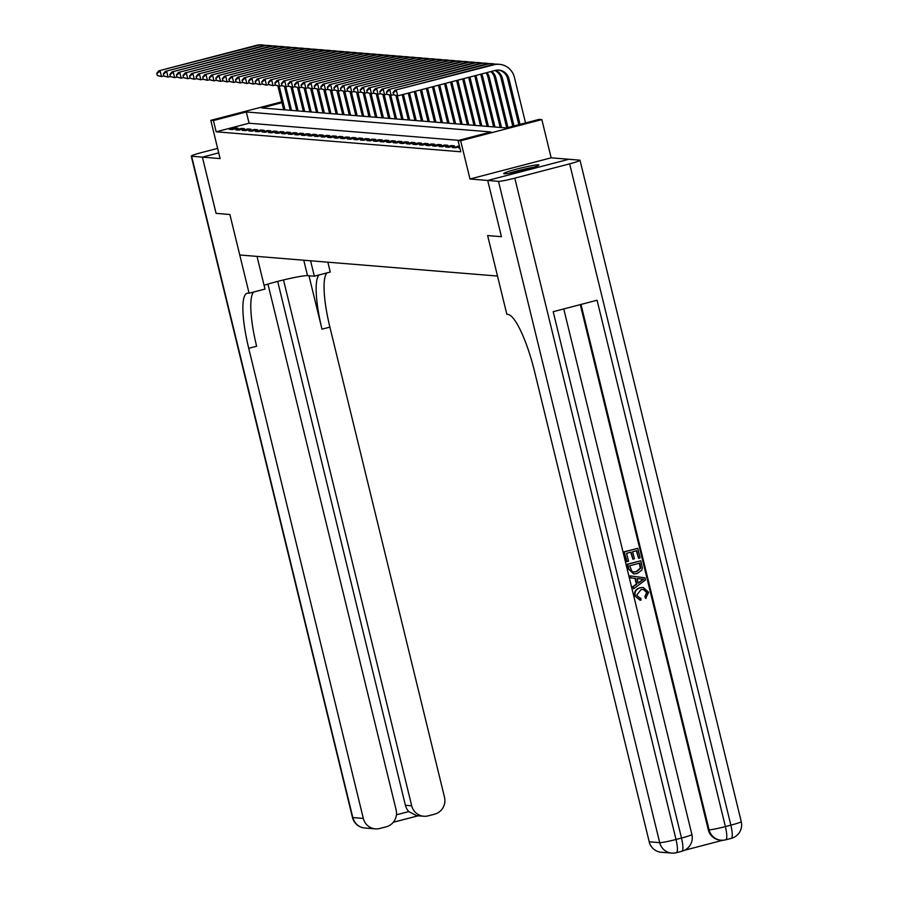<?xml version="1.0" encoding="UTF-8"?>
<svg xmlns="http://www.w3.org/2000/svg" width="898" height="898" viewBox="0 0 898 898"><rect width="100%" height="100%" fill="white"/><g stroke="black" fill="none" stroke-linecap="round" stroke-linejoin="round"><path stroke-width="1.35" d="M538.452 164.828A18.106 1.325 -13.7 0 0 519.123 168.476A18.106 1.325 -13.7 0 0 503.744 173.583A18.106 1.325 -13.7 0 0 504.227 173.763A18.106 1.325 -13.7 0 0 523.556 170.115A18.106 1.325 -13.7 0 0 538.923 165.008A18.106 1.325 -13.7 0 0 538.452 164.828M281.95 102.675L261.688 107.962L506.304 127.954L539.215 119.367L541.842 119.58L460.663 140.773L458.047 140.548L490.948 131.961L246.321 111.969L213.421 120.557L210.794 120.343L281.748 101.833M551.159 157.823L469.991 179.005L487.704 180.453L501.443 236.69L487.704 180.453L568.883 159.272L551.159 157.823L541.842 119.58M217.63 148.383L201.623 152.559A13.93 1.021 -13.7 0 0 191.24 156.117A13.93 1.021 -13.7 0 0 191.611 156.252L202.376 157.128L216.081 213.365L229.888 214.499L216.104 213.365L202.398 157.139L218.719 152.862L202.398 157.139L220.111 158.587L210.794 120.343M458.788 140.357L249.072 123.217L216.16 131.804L460.786 151.796L458.047 140.548M229.203 129.301L232.358 129.559L237.835 128.122L234.692 127.864L229.203 129.301M235.77 129.84L238.913 130.098L244.402 128.661L241.248 128.403L235.77 129.84M242.325 130.367L245.48 130.625L250.969 129.2L247.814 128.942L242.325 130.367M248.892 130.906L252.046 131.164L257.524 129.739L254.381 129.48L248.892 130.906M255.459 131.445L258.602 131.703L264.091 130.266L260.936 130.019L255.459 131.445M262.014 131.984L265.168 132.242L270.646 130.805L267.503 130.547L262.014 131.984M268.581 132.522L271.724 132.781L277.213 131.344L274.058 131.086L268.581 132.522M275.136 133.05L278.29 133.308L283.768 131.883L280.625 131.624L275.136 133.05M281.703 133.589L284.846 133.847L290.335 132.421L287.18 132.163L281.703 133.589M288.258 134.128L291.412 134.386L296.901 132.949L293.747 132.691L288.258 134.128M294.825 134.666L297.979 134.925L303.457 133.488L300.314 133.23L294.825 134.666M301.38 135.205L304.534 135.452L310.023 134.026L306.869 133.768L301.38 135.205M307.947 135.733L311.101 135.991L316.579 134.565L313.436 134.307L307.947 135.733M314.513 136.272L317.656 136.53L323.145 135.104L319.991 134.846L314.513 136.272M321.069 136.81L324.223 137.068L329.701 135.632L326.558 135.374L321.069 136.81M327.635 137.349L330.778 137.607L336.267 136.17L333.113 135.912L327.635 137.349M334.191 137.877L337.345 138.135L342.834 136.709L339.68 136.451L334.191 137.877M340.757 138.415L343.9 138.674L349.389 137.248L346.246 136.99L340.757 138.415M347.313 138.954L350.467 139.212L355.956 137.776L352.802 137.517L347.313 138.954M353.879 139.493L357.034 139.751L362.511 138.314L359.368 138.056L353.879 139.493M360.446 140.032L363.589 140.279L369.078 138.853L365.924 138.595L360.446 140.032M367.001 140.559L370.156 140.818L375.633 139.392L372.49 139.134L367.001 140.559M373.568 141.098L376.711 141.356L382.2 139.931L379.046 139.673L373.568 141.098M380.123 141.637L383.278 141.895L388.767 140.458L385.612 140.2L380.123 141.637M386.69 142.176L389.833 142.434L395.322 140.997L392.168 140.739L386.69 142.176M393.245 142.703L396.4 142.962L401.889 141.536L398.734 141.278L393.245 142.703M399.812 143.242L402.966 143.5L408.444 142.075L405.301 141.817L399.812 143.242M406.379 143.781L409.522 144.039L415.011 142.602L411.856 142.355L406.379 143.781M412.934 144.32L416.088 144.578L421.566 143.141L418.423 142.883L412.934 144.32M419.501 144.859L422.644 145.117L428.133 143.68L424.979 143.422L419.501 144.859M426.056 145.386L429.21 145.644L434.688 144.219L431.545 143.961L426.056 145.386M432.623 145.925L435.766 146.183L441.255 144.758L438.101 144.499L432.623 145.925M439.178 146.464L442.332 146.722L447.821 145.285L444.667 145.027L439.178 146.464M445.745 147.003L448.899 147.261L454.377 145.824L451.234 145.566L445.745 147.003M459.428 146.239L452.311 147.53L455.454 147.788L459.551 146.722M459.81 147.822L458.867 148.069L459.899 148.159M649.209 841.796L659.704 842.65A13.93 13.571 94.7 0 0 671.738 853.1L661.231 852.247A13.93 13.571 -85.3 0 1 649.209 841.796L534.602 371.671A58.033 12.46 75.4 0 0 507.774 314.367L506.831 314.289L487.636 235.568L501.443 236.69L487.636 235.568L497.503 276.056L239.755 254.987L229.888 214.499L249.083 293.219L248.129 293.141A58.033 12.46 -104.6 0 0 247.186 293.219A58.033 12.46 -104.6 0 0 248.724 348.312L363.32 818.426A13.93 13.571 94.7 0 0 379.775 828.484L386.241 826.8A13.93 13.571 94.7 0 0 396.119 809.873L267.952 284.094M469.991 179.005L460.663 140.773M216.16 131.804L213.421 120.557M249.072 123.217L246.321 111.969M234.939 128.885L234.692 127.864M241.495 129.424L241.248 128.403M248.061 129.952L247.814 128.942M254.628 130.491L254.381 129.48M261.183 131.029L260.936 130.019M267.75 131.568L267.503 130.547M274.305 132.096L274.058 131.086M280.872 132.635L280.625 131.624M287.427 133.173L287.18 132.163M293.994 133.712L293.747 132.691M300.561 134.251L300.314 133.23M307.116 134.779L306.869 133.768M313.683 135.317L313.436 134.307M320.238 135.856L319.991 134.846M326.805 136.395L326.558 135.374M333.36 136.934L333.113 135.912M339.927 137.461L339.68 136.451M346.493 138L346.246 136.99M353.049 138.539L352.802 137.517M359.615 139.078L359.368 138.056M366.171 139.605L365.924 138.595M372.737 140.144L372.49 139.134M379.293 140.683L379.046 139.673M385.859 141.222L385.612 140.2M392.426 141.761L392.168 140.739M398.981 142.288L398.734 141.278M405.548 142.827L405.301 141.817M412.103 143.366L411.856 142.355M418.67 143.904L418.423 142.883M425.225 144.432L424.979 143.422M431.792 144.971L431.545 143.961M438.359 145.51L438.101 144.499M444.914 146.048L444.667 145.027M451.481 146.587L451.234 145.566M458.036 147.115L457.789 146.105M283.678 109.758L277.886 85.983M284.992 109.87L279.222 86.186M163.829 75.948L161.483 76.566L157.307 75.544L156.757 73.288L157.307 75.544M156.757 73.288L158.8 70.83L256.323 45.383A17.41 16.961 -85.3 0 1 261.846 44.9L263.159 45.012A17.41 16.961 -85.3 0 1 265.763 45.428M158.8 70.83L257.625 45.495A17.41 16.961 -85.3 0 1 263.159 45.012M157.273 73.333L160.113 70.942L161.483 76.566L157.823 75.589M290.245 110.297L284.442 86.511M291.558 110.409L285.777 86.724M170.396 76.487L168.049 77.093L163.863 76.083L163.313 73.827L163.863 76.083M163.313 73.827L165.367 71.369L262.878 45.921A17.41 16.961 -85.3 0 1 268.412 45.439L269.726 45.54A17.41 16.961 -85.3 0 1 272.33 45.966M165.367 71.369L264.192 46.023A17.41 16.961 -85.3 0 1 269.726 45.54M163.84 73.872L166.68 71.47L168.049 77.093L164.39 76.117M296.8 110.836L291.008 87.05M298.114 110.937L292.344 87.252M176.951 77.026L174.605 77.632L170.429 76.611L169.879 74.366L170.429 76.611M169.879 74.366L171.922 71.907L269.445 46.46A17.41 16.961 -85.3 0 1 274.968 45.978L276.281 46.079A17.41 16.961 -85.3 0 1 278.896 46.505M171.922 71.907L270.758 46.561A17.41 16.961 -85.3 0 1 276.281 46.079M170.407 74.411L173.235 72.008L174.605 77.632L170.946 76.656M303.367 111.374L297.564 87.589M304.68 111.475L298.899 87.791M183.518 77.554L181.172 78.171L176.985 77.149L176.435 74.904L176.985 77.149M176.435 74.904L178.489 72.435L276 46.988A17.41 16.961 -85.3 0 1 281.534 46.505L282.848 46.617A17.41 16.961 -85.3 0 1 285.452 47.044M178.489 72.435L277.314 47.1A17.41 16.961 -85.3 0 1 282.848 46.617M176.962 74.949L179.802 72.547L181.172 78.171L177.512 77.194M309.922 111.902L304.13 88.127M311.236 112.014L305.466 88.33M190.084 78.092L187.727 78.71L183.551 77.688L183.001 75.443L183.551 77.688M183.001 75.443L185.044 72.974L282.567 47.527A17.41 16.961 -85.3 0 1 288.101 47.044L289.403 47.156A17.41 16.961 -85.3 0 1 292.018 47.583M185.044 72.974L283.88 47.639A17.41 16.961 -85.3 0 1 289.403 47.156M183.529 75.477L186.357 73.086L187.727 78.71L184.079 77.733M534.063 167.151A17.994 1.313 -13.7 0 0 509.043 173.247M510.76 172.955A15.67 1.145 166.3 0 1 532.413 167.668M264.068 285.306A26.121 1.908 166.3 0 1 289.156 278.638A26.121 1.908 166.3 0 1 307.52 275.63L314.345 276.191L330.251 272.038L327.849 262.182M257.019 256.39L264.989 289.077L249.083 293.219M310.585 260.768L314.345 276.191M283.51 279.94L411.699 805.798A13.93 13.571 94.7 0 0 428.144 815.867L434.621 814.172A13.93 13.571 94.7 0 0 444.499 797.244L329.892 327.13A58.033 12.46 -104.6 0 1 326.939 272.902M319.037 274.968A58.033 12.46 -104.6 0 0 321.989 329.184L308.968 275.753M396.445 814.8L408.803 811.579A13.93 13.571 -85.3 0 1 405.402 805.293L411.699 805.798M277.684 281.4L405.402 805.293M253.663 292.03A58.033 12.46 -104.6 0 0 256.615 346.246L248.724 348.312M408.803 811.579L416.56 815.665L423.721 816.248M639.892 598.135L640.858 598.169L640.891 600.19L640.207 600.156L634.74 595.789C634.089 591.546 635.863 588.864 640.061 587.741L643.103 587.483M639.993 600.145L634.74 595.789M635.155 595.823C634.504 591.58 636.278 588.897 640.487 587.775L643.316 587.494L648.648 592.253L645.673 598.427L644.809 596.62L646.695 592.523L643.395 589.414M633.618 588.774L632.708 586.72L636.39 584.127L634.987 578.368L630.553 577.897L630.07 575.876L644.955 577.829L645.482 579.973L633.618 588.774L633.135 586.753L636.805 584.16L635.402 578.402L630.98 577.93L630.486 575.91M638.579 558.275L636.716 550.665L632.663 551.72L634.392 558.814L632.877 559.207L631.148 552.113L626.591 553.303L628.533 561.261L626.591 561.632L624.189 551.765L637.771 548.364L640.094 557.883L638.579 558.275L636.334 550.766M632.877 559.207L630.766 552.214M684.579 850.249L722.89 840.247M681.638 851.282A13.93 2.986 -104.6 0 0 681.874 851.259L676.385 852.696A13.93 2.986 75.4 0 1 676.16 852.718A13.93 13.571 94.7 0 1 671.738 853.1A13.93 13.93 0 0 0 676.385 852.696A13.93 2.986 75.4 0 0 676.014 839.473A13.93 1.021 166.3 0 1 659.704 842.65L498.491 181.34A13.93 1.021 -13.7 0 0 514.801 178.163L676.014 839.473L681.503 838.047L553.19 311.696L597.069 300.235L725.382 826.598A13.93 1.021 166.3 0 1 709.061 829.774A13.93 13.571 94.7 0 0 721.094 840.214L720.308 840.158A13.93 13.571 -85.3 0 1 708.275 829.707L709.061 829.774L581.006 304.433M580.276 304.624L708.275 829.707M633.73 573.889L628.409 569.051L627.231 564.225L640.813 560.823L642.328 567.873L641.868 570.084L636.996 573.598L633.943 573.912L628.825 569.085L627.646 564.258L640.813 560.823M514.801 178.163L569.658 163.851A13.93 1.021 -13.7 0 0 580.029 160.293A13.93 1.021 -13.7 0 0 579.67 160.158L568.905 159.272L487.726 180.453L498.491 181.34M627.017 561.665L624.189 551.765M624.604 551.799L637.771 548.364M629.633 565.762L632.012 571.487L633.764 571.992L636.559 571.678L640.689 568.153L639.758 563.125L629.633 565.762M633.561 571.97L636.143 571.644L640.274 568.12L639.365 563.226M643.698 579.3L637.064 578.581L638.186 583.184L643.698 579.3L642.452 579.255M641.037 579.008L637.064 578.593M638.119 582.903L643.282 579.266L640.622 578.974M646.1 598.461L645.235 596.654L647.11 592.568L643.619 589.436L640.959 589.672L636.637 595.239L640.106 598.158M316.489 112.441L310.686 88.666M317.802 112.553L312.021 88.868M196.64 78.631L194.294 79.237L190.107 78.227L189.568 75.971L190.107 78.227M189.568 75.971L191.611 73.513L289.122 48.065A17.41 16.961 -85.3 0 1 294.656 47.583L295.97 47.684A17.41 16.961 -85.3 0 1 298.574 48.11M191.611 73.513L290.436 48.166A17.41 16.961 -85.3 0 1 295.97 47.684M190.084 76.016L192.924 73.614L194.294 79.237L190.634 78.272M323.044 112.98L317.252 89.194M324.358 113.081L318.588 89.407M203.206 79.17L200.86 79.776L196.673 78.766L196.123 76.51L196.673 78.766M196.123 76.51L198.166 74.051L295.689 48.604A17.41 16.961 -85.3 0 1 301.223 48.122L302.536 48.223A17.41 16.961 -85.3 0 1 305.14 48.649M198.166 74.051L297.002 48.705A17.41 16.961 -85.3 0 1 302.536 48.223M196.651 76.555L199.479 74.152L200.86 79.776L197.201 78.8M329.611 113.518L323.819 89.733M330.924 113.619L325.155 89.935M209.762 79.698L207.416 80.315L203.24 79.293L202.69 77.048L203.24 79.293M202.69 77.048L204.733 74.579L302.256 49.132A17.41 16.961 -85.3 0 1 307.778 48.649L309.092 48.761A17.41 16.961 -85.3 0 1 311.696 49.188M204.733 74.579L303.558 49.244A17.41 16.961 -85.3 0 1 309.092 48.761M203.206 77.093L206.046 74.691L207.416 80.315L203.756 79.338M336.178 114.057L330.374 90.271M337.48 114.158L331.71 90.474M216.328 80.236L213.982 80.854L209.795 79.832L209.245 77.587L209.795 79.832M209.245 77.587L211.299 75.118L308.811 49.671A17.41 16.961 -85.3 0 1 314.345 49.188L315.658 49.3A17.41 16.961 -85.3 0 1 318.262 49.727M211.299 75.118L310.124 49.783A17.41 16.961 -85.3 0 1 315.658 49.3M209.773 77.632L212.613 75.23L213.982 80.854L210.323 79.877M342.733 114.585L336.941 90.81M344.046 114.697L338.277 91.012M222.884 80.775L220.538 81.392L216.362 80.371L215.812 78.115L216.362 80.371M215.812 78.115L217.855 75.657L315.378 50.209A17.41 16.961 -85.3 0 1 320.9 49.727L322.214 49.839A17.41 16.961 -85.3 0 1 324.829 50.254M217.855 75.657L316.691 50.322A17.41 16.961 -85.3 0 1 322.214 49.839M216.339 78.16L219.168 75.769L220.538 81.392L216.878 80.416M349.3 115.124L343.496 91.338M350.613 115.236L344.832 91.551M229.45 81.314L227.104 81.92L222.917 80.91L222.367 78.654L222.917 80.91M222.367 78.654L224.421 76.195L321.933 50.748A17.41 16.961 -85.3 0 1 327.467 50.266L328.78 50.367A17.41 16.961 -85.3 0 1 331.384 50.793M224.421 76.195L323.246 50.849A17.41 16.961 -85.3 0 1 328.78 50.367M222.895 78.698L225.735 76.296L227.104 81.92L223.445 80.943M355.855 115.662L350.063 91.877M357.168 115.763L351.399 92.079M236.017 81.853L233.66 82.459L229.484 81.437L228.934 79.192L229.484 81.437M228.934 79.192L230.977 76.734L328.5 51.287A17.41 16.961 -85.3 0 1 334.034 50.804L335.336 50.905A17.41 16.961 -85.3 0 1 337.951 51.332M230.977 76.734L329.813 51.388A17.41 16.961 -85.3 0 1 335.336 50.905M229.461 79.237L232.29 76.835L233.66 82.459L230.011 81.482M362.422 116.201L356.618 92.415M363.735 116.302L357.954 92.617M242.572 82.38L240.226 82.998L236.039 81.976L235.501 79.731L236.039 81.976M235.501 79.731L237.543 77.262L335.055 51.815A17.41 16.961 -85.3 0 1 340.589 51.332L341.902 51.444A17.41 16.961 -85.3 0 1 344.506 51.871M237.543 77.262L336.368 51.927A17.41 16.961 -85.3 0 1 341.902 51.444M236.017 79.776L238.857 77.374L240.226 82.998L236.567 82.021M368.977 116.729L363.185 92.954M370.29 116.841L364.521 93.156M249.139 82.919L246.782 83.536L242.606 82.515L242.056 80.27L242.606 82.515M242.056 80.27L244.099 77.8L341.622 52.353A17.41 16.961 -85.3 0 1 347.156 51.871L348.469 51.983A17.41 16.961 -85.3 0 1 351.073 52.41M244.099 77.8L342.935 52.466A17.41 16.961 -85.3 0 1 348.469 51.983M242.583 80.304L245.412 77.913L246.782 83.536L243.133 82.56M375.544 117.268L369.751 93.493M376.857 117.38L371.087 93.695M255.694 83.458L253.348 84.064L249.173 83.054L248.623 80.798L249.173 83.054M248.623 80.798L250.665 78.339L348.188 52.892A17.41 16.961 -85.3 0 1 353.711 52.41L355.024 52.511A17.41 16.961 -85.3 0 1 357.629 52.937M250.665 78.339L349.49 53.004A17.41 16.961 -85.3 0 1 355.024 52.511M249.139 80.842L251.979 78.44L253.348 84.064L249.689 83.099M382.11 117.806L376.307 94.021M383.412 117.919L377.643 94.234M262.261 83.997L259.915 84.603L255.728 83.593L255.178 81.336L255.728 83.593M255.178 81.336L257.232 78.878L354.744 53.431A17.41 16.961 -85.3 0 1 360.278 52.948L361.591 53.049A17.41 16.961 -85.3 0 1 364.195 53.476M257.232 78.878L356.057 53.532A17.41 16.961 -85.3 0 1 361.591 53.049M255.706 81.381L258.545 78.979L259.915 84.603L256.256 83.626M388.666 118.345L382.874 94.559M389.979 118.446L384.209 94.761M268.816 84.524L266.47 85.142L262.295 84.12L261.745 81.875L262.295 84.12M261.745 81.875L263.788 79.406L361.31 53.97A17.41 16.961 -85.3 0 1 366.833 53.487L368.146 53.588A17.41 16.961 -85.3 0 1 370.762 54.015M263.788 79.406L362.624 54.071A17.41 16.961 -85.3 0 1 368.146 53.588M262.272 81.92L265.101 79.518L266.47 85.142L262.811 84.165M395.232 118.884L389.429 95.098M396.546 118.985L390.765 95.3M275.383 85.063L273.037 85.68L268.85 84.659L268.3 82.414L268.85 84.659M268.3 82.414L270.354 79.944L367.866 54.497A17.41 16.961 -85.3 0 1 373.4 54.015L374.713 54.127A17.41 16.961 -85.3 0 1 377.317 54.554M270.354 79.944L369.179 54.61A17.41 16.961 -85.3 0 1 374.713 54.127M268.828 82.459L271.667 80.057L273.037 85.68L269.378 84.704M401.788 119.412L395.996 95.637M403.101 119.524L397.331 95.839M281.938 85.602L279.592 86.219L275.417 85.198L274.867 82.953L275.417 85.198M274.867 82.953L276.91 80.483L374.432 55.036A17.41 16.961 -85.3 0 1 379.966 54.554L381.268 54.666A17.41 16.961 -85.3 0 1 383.884 55.081M276.91 80.483L375.746 55.148A17.41 16.961 -85.3 0 1 381.268 54.666M275.394 82.986L278.223 80.596L279.592 86.219L275.944 85.243M408.354 119.95L402.192 94.694M409.668 120.063L403.404 94.38M288.505 86.141L286.159 86.747L281.972 85.737L281.422 83.48L281.972 85.737M281.422 83.48L283.476 81.022L380.988 55.575A17.41 16.961 -85.3 0 1 386.522 55.092L387.835 55.193A17.41 16.961 -85.3 0 1 390.439 55.62M283.476 81.022L382.301 55.676A17.41 16.961 -85.3 0 1 387.835 55.193M281.95 83.525L284.789 81.123L286.159 86.747L282.5 85.781M414.91 120.489L408.242 93.123M416.223 120.59L409.454 92.808M295.072 86.679L292.714 87.286L288.539 86.264L287.989 84.019L288.539 86.264M287.989 84.019L290.032 81.561L387.554 56.114A17.41 16.961 -85.3 0 1 393.088 55.631L394.402 55.732A17.41 16.961 -85.3 0 1 397.006 56.159M290.032 81.561L388.868 56.215A17.41 16.961 -85.3 0 1 394.402 55.732M288.516 84.064L291.345 81.662L292.714 87.286L289.066 86.309M421.476 121.028L414.292 91.54M422.79 121.129L415.493 91.226M301.627 87.207L299.281 87.824L295.094 86.803L294.555 84.558L295.094 86.803M294.555 84.558L296.598 82.088L394.11 56.641A17.41 16.961 -85.3 0 1 399.644 56.159L400.957 56.271A17.41 16.961 -85.3 0 1 403.561 56.697M296.598 82.088L395.423 56.754A17.41 16.961 -85.3 0 1 400.957 56.271M295.072 84.603L297.911 82.201L299.281 87.824L295.622 86.848M428.043 121.556L420.331 89.968M429.345 121.668L421.544 89.654M308.194 87.746L305.848 88.363L301.661 87.342L301.111 85.097L301.661 87.342M301.111 85.097L303.165 82.627L400.676 57.18A17.41 16.961 -85.3 0 1 406.21 56.697L407.524 56.81A17.41 16.961 -85.3 0 1 410.128 57.236M303.165 82.627L401.99 57.292A17.41 16.961 -85.3 0 1 407.524 56.81M301.638 85.13L304.467 82.739L305.848 88.363L302.188 87.387M434.598 122.094L426.382 88.386M435.912 122.207L427.594 88.071M314.749 88.285L312.403 88.902L308.227 87.881L307.677 85.624L308.227 87.881M307.677 85.624L309.72 83.166L407.243 57.719A17.41 16.961 -85.3 0 1 412.766 57.236L414.079 57.349A17.41 16.961 -85.3 0 1 416.694 57.764M309.72 83.166L408.556 57.831A17.41 16.961 -85.3 0 1 414.079 57.349M308.205 85.669L311.034 83.278L312.403 88.902L308.744 87.925M441.165 122.633L432.432 86.814M442.478 122.745L433.633 86.489M321.316 88.823L318.97 89.43L314.783 88.419L314.233 86.163L314.783 88.419M314.233 86.163L316.287 83.705L413.798 58.258A17.41 16.961 -85.3 0 1 419.332 57.775L420.646 57.876A17.41 16.961 -85.3 0 1 423.25 58.303M316.287 83.705L415.112 58.359A17.41 16.961 -85.3 0 1 420.646 57.876M314.76 86.208L317.6 83.806L318.97 89.43L315.31 88.453M447.72 123.172L438.471 85.231M449.034 123.273L439.683 84.917M327.871 89.351L325.525 89.968L321.349 88.947L320.799 86.702L321.349 88.947M320.799 86.702L322.842 84.244L420.365 58.797A17.41 16.961 -85.3 0 1 425.888 58.314L427.201 58.415A17.41 16.961 -85.3 0 1 429.816 58.841M322.842 84.244L421.678 58.898A17.41 16.961 -85.3 0 1 427.201 58.415M321.327 86.747L324.156 84.345L325.525 89.968L321.877 88.992M454.287 123.711L444.521 83.649M455.6 123.812L445.734 83.334M334.438 89.89L332.092 90.507L327.905 89.486L327.355 87.241L327.905 89.486M327.355 87.241L329.409 84.771L426.92 59.324A17.41 16.961 -85.3 0 1 432.454 58.841L433.768 58.954A17.41 16.961 -85.3 0 1 436.372 59.38M329.409 84.771L428.234 59.436A17.41 16.961 -85.3 0 1 433.768 58.954M327.882 87.286L330.722 84.883L332.092 90.507L328.432 89.531M460.842 124.238L450.572 82.077M462.156 124.351L451.773 81.763M341.004 90.429L338.647 91.046L334.471 90.025L333.921 87.78L334.471 90.025M333.921 87.78L335.964 85.31L433.487 59.863A17.41 16.961 -85.3 0 1 439.021 59.38L440.334 59.492A17.41 16.961 -85.3 0 1 442.939 59.919M335.964 85.31L434.8 59.975A17.41 16.961 -85.3 0 1 440.334 59.492M334.449 87.813L337.278 85.422L338.647 91.046L334.999 90.069M467.409 124.777L456.611 80.494M468.722 124.889L457.823 80.18M347.56 90.967L345.214 91.574L341.027 90.563L340.488 88.307L341.027 90.563M340.488 88.307L342.531 85.849L440.042 60.402A17.41 16.961 -85.3 0 1 445.576 59.919L446.89 60.02A17.41 16.961 -85.3 0 1 449.494 60.447M342.531 85.849L441.356 60.503A17.41 16.961 -85.3 0 1 446.89 60.02M341.004 88.352L343.844 85.95L345.214 91.574L341.554 90.608M473.976 125.316L462.661 78.923M475.278 125.417L463.873 78.609M354.126 91.506L351.78 92.112L347.593 91.102L347.043 88.846L347.593 91.102M347.043 88.846L349.098 86.388L446.609 60.941A17.41 16.961 -85.3 0 1 452.143 60.458L453.456 60.559A17.41 16.961 -85.3 0 1 456.061 60.985M349.098 86.388L447.922 61.042A17.41 16.961 -85.3 0 1 453.456 60.559M347.571 88.891L350.4 86.489L351.78 92.112L348.121 91.136M480.531 125.855L468.711 77.34M481.844 125.956L469.912 77.026M360.682 92.034L358.336 92.651L354.16 91.63L353.61 89.385L354.16 91.63M353.61 89.385L355.653 86.915L453.176 61.468A17.41 16.961 -85.3 0 1 458.698 60.985L460.012 61.098A17.41 16.961 -85.3 0 1 462.627 61.524M355.653 86.915L454.489 61.58A17.41 16.961 -85.3 0 1 460.012 61.098M354.138 89.43L356.966 87.027L358.336 92.651L354.676 91.675M487.098 126.382L474.817 76.016A11.607 11.304 94.7 0 0 474.75 75.769M488.411 126.495L476.131 76.128A11.607 11.304 94.7 0 0 475.94 75.454M367.248 92.573L364.902 93.19L360.715 92.168L360.165 89.923L360.715 92.168M360.165 89.923L362.22 87.454L459.731 62.007A17.41 16.961 -85.3 0 1 465.265 61.524L466.578 61.636A17.41 16.961 -85.3 0 1 469.183 62.063M362.22 87.454L461.044 62.119A17.41 16.961 -85.3 0 1 466.578 61.636M360.693 89.968L363.533 87.566L364.902 93.19L361.243 92.213M493.653 126.921L481.373 76.555A11.607 11.304 94.7 0 0 480.553 74.253M494.966 127.033L482.686 76.667A11.607 11.304 94.7 0 0 481.665 73.962M373.804 93.111L371.458 93.729L367.282 92.707L366.732 90.451L367.282 92.707M366.732 90.451L368.775 87.993L466.298 62.546A17.41 16.961 -85.3 0 1 471.82 62.063L473.134 62.175A17.41 16.961 -85.3 0 1 475.749 62.591M368.775 87.993L467.611 62.658A17.41 16.961 -85.3 0 1 473.134 62.175M367.26 90.496L370.088 88.105L371.458 93.729L367.81 92.752M500.22 127.46L487.94 77.093A11.607 11.304 94.7 0 0 485.941 72.85M501.533 127.572L489.253 77.194A11.607 11.304 94.7 0 0 486.952 72.581M380.37 93.65L378.024 94.256L373.837 93.246L373.287 90.99L373.837 93.246M373.287 90.99L375.342 88.532L472.853 63.085A17.41 16.961 -85.3 0 1 478.387 62.602L479.7 62.703A17.41 16.961 -85.3 0 1 482.305 63.129M375.342 88.532L474.166 63.186A17.41 16.961 -85.3 0 1 479.7 62.703M373.815 91.035L376.655 88.633L378.024 94.256L374.365 93.28M506.741 127.842L494.495 77.632A11.607 11.304 94.7 0 0 490.813 71.571M507.954 127.527L495.808 77.733A11.607 11.304 94.7 0 0 491.7 71.346M386.937 94.189L384.58 94.795L380.404 93.774L379.854 91.529L380.404 93.774M379.854 91.529L381.897 89.07L479.42 63.623A17.41 16.961 -85.3 0 1 484.954 63.141L486.267 63.242A17.41 16.961 -85.3 0 1 488.871 63.668M381.897 89.07L480.733 63.724A17.41 16.961 -85.3 0 1 486.267 63.242M380.382 91.574L383.21 89.171L384.58 94.795L380.932 93.819M512.792 126.27L501.062 78.16A11.607 11.304 94.7 0 0 494.91 70.504M513.993 125.956L502.375 78.272A11.607 11.304 94.7 0 0 495.595 70.336M393.492 94.717L391.146 95.334L386.959 94.312L386.421 92.067L386.959 94.312M386.421 92.067L388.464 89.598L485.975 64.151A17.41 16.961 -85.3 0 1 491.509 63.668L492.822 63.78A17.41 16.961 -85.3 0 1 495.427 64.207M388.464 89.598L487.288 64.263A17.41 16.961 -85.3 0 1 492.822 63.78M386.937 92.112L389.777 89.71L391.146 95.334L387.487 94.357M392.976 92.606L394.054 94.896L392.976 92.606L395.03 90.137L493.855 64.802A17.41 16.961 -85.3 0 1 514.419 77.374L525.532 122.947M518.831 124.687L507.628 78.698A11.607 11.304 94.7 0 0 498.255 70.066M520.043 124.373L508.942 78.811A11.607 11.304 94.7 0 0 495.225 70.426L397.713 95.873L393.526 94.851M395.03 90.137L492.542 64.69A17.41 16.961 -85.3 0 1 498.076 64.207L499.389 64.319M393.504 92.64L396.332 90.249L397.713 95.873L394.054 94.896M256.323 45.383L257.625 45.495M262.878 45.921L264.192 46.023M269.445 46.46L270.758 46.561M276 46.988L277.314 47.1M282.567 47.527L283.88 47.639M321.989 329.184L329.892 327.13M418.098 815.788L393.313 822.254M191.611 156.252L352.824 817.573L363.32 818.426M352.824 817.573A13.93 1.021 166.3 0 1 352.454 817.427A13.93 13.93 0 0 0 364.846 828.012A13.93 13.571 -85.3 0 1 352.824 817.573M303.76 260.218L307.52 275.63M731.006 838.406A13.93 2.986 -104.6 0 0 731.23 838.384L725.741 839.81A13.93 2.986 75.4 0 1 725.517 839.832A13.93 13.571 94.7 0 1 721.094 840.214A13.93 13.93 0 0 0 725.741 839.81A13.93 2.986 75.4 0 0 725.382 826.598L730.86 825.161L569.658 163.851M741.243 821.603A13.93 1.021 166.3 0 1 730.86 825.161A13.93 2.986 -104.6 0 1 731.23 838.384A13.93 13.93 0 0 0 741.243 821.603L580.029 160.293M691.887 834.489A13.93 1.021 166.3 0 1 681.503 838.047A13.93 2.986 -104.6 0 1 681.874 851.259A13.93 13.93 0 0 0 691.887 834.489L563.764 308.934M289.122 48.065L290.436 48.166M295.689 48.604L297.002 48.705M302.256 49.132L303.558 49.244M308.811 49.671L310.124 49.783M315.378 50.209L316.691 50.322M321.933 50.748L323.246 50.849M328.5 51.287L329.813 51.388M335.055 51.815L336.368 51.927M341.622 52.353L342.935 52.466M348.188 52.892L349.49 53.004M354.744 53.431L356.057 53.532M361.31 53.97L362.624 54.071M367.866 54.497L369.179 54.61M374.432 55.036L375.746 55.148M380.988 55.575L382.301 55.676M387.554 56.114L388.868 56.215M394.11 56.641L395.423 56.754M400.676 57.18L401.99 57.292M407.243 57.719L408.556 57.831M413.798 58.258L415.112 58.359M420.365 58.797L421.678 58.898M426.92 59.324L428.234 59.436M433.487 59.863L434.8 59.975M440.042 60.402L441.356 60.503M446.609 60.941L447.922 61.042M453.176 61.468L454.489 61.58M474.817 76.016L476.131 76.128M459.731 62.007L461.044 62.119M481.373 76.555L482.686 76.667M466.298 62.546L467.611 62.658M487.94 77.093L489.253 77.194M472.853 63.085L474.166 63.186M494.495 77.632L495.808 77.733M479.42 63.623L480.733 63.724M501.062 78.16L502.375 78.272M485.975 64.151L487.288 64.263M507.628 78.698L508.942 78.811M492.542 64.69L493.855 64.802M191.24 156.117L352.454 817.427M364.846 828.012L375.353 828.876M393.29 822.287L418.154 815.799"/></g></svg>
